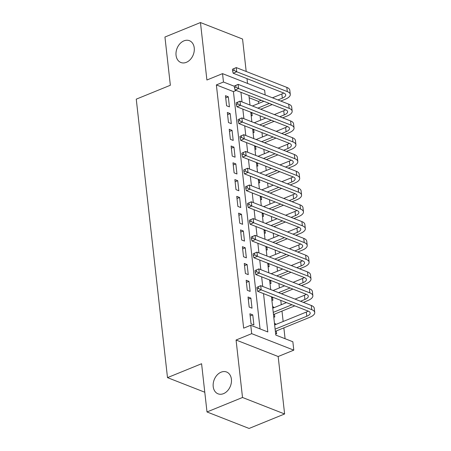 <?xml version="1.0" encoding="UTF-8"?>
<svg xmlns="http://www.w3.org/2000/svg" width="451" height="451" viewBox="0 0 451 451"><rect width="100%" height="100%" fill="white"/><g stroke="black" fill="none" stroke-linecap="round" stroke-linejoin="round"><path stroke-width="0.68" d="M221.103 372.176A11.709 8.716 111.4 0 1 226.582 372.007A11.709 8.716 111.4 0 1 231.34 382.634A11.709 8.716 111.4 0 1 223.516 393.65A11.709 8.716 111.4 0 1 218.036 393.819A11.709 8.716 111.4 0 1 213.278 383.192A11.709 8.716 111.4 0 1 221.103 372.176M183.94 40.861A11.709 8.716 111.4 0 1 189.414 40.691A11.709 8.716 111.4 0 1 194.172 51.318A11.709 8.716 111.4 0 1 186.348 62.334A11.709 8.716 111.4 0 1 180.874 62.503A11.709 8.716 111.4 0 1 176.115 51.876A11.709 8.716 111.4 0 1 183.94 40.861M271.485 296.735L275.786 335.07L292.851 341.757L293.793 350.145L251.692 333.655L250.756 325.267L267.821 331.953L263.519 293.612M278.166 356.515L236.07 340.026L242.514 397.483L206.998 411.96L249.099 428.45L284.615 413.973L278.166 356.515L293.793 350.145M247.537 83.429L247.001 78.643M246.195 71.478L242.559 39.04L200.458 22.55L206.902 80.007L222.529 73.637L264.63 90.127L265.171 94.952M258.694 103.414L258.468 101.407L261.264 100.269M285.083 338.712L283.865 327.86M283.155 321.495L281.988 311.089M281.272 304.718L280.787 300.377M279.389 287.941L278.904 283.6M277.506 271.169L277.021 266.823M275.629 254.392L275.138 250.051M273.746 237.615L273.255 233.274M271.863 220.843L271.378 216.497M269.98 204.066L269.495 199.725M268.097 187.289L267.612 182.948M266.22 170.512L265.729 166.171M264.337 153.74L263.852 149.399M262.454 136.963L261.969 132.622M260.571 120.186L260.086 115.845M242.514 397.483L284.615 413.973M206.998 411.96L201.586 363.731L167.496 377.628L136.258 99.158L170.354 85.256L164.942 37.027L200.458 22.55M249.922 313.778L251.055 323.846L253.896 324.957L252.769 314.894L249.922 313.778M248.044 297.006L249.172 307.069L252.019 308.185L250.886 298.117L248.044 297.006M246.161 280.229L247.289 290.292L250.136 291.408L249.003 281.345L246.161 280.229M244.279 263.452L245.406 273.52L248.253 274.631L247.125 264.568L244.279 263.452M242.396 246.68L243.529 256.743L246.37 257.859L245.243 247.791L242.396 246.68M240.518 229.903L241.646 239.966L244.487 241.082L243.36 231.019L240.518 229.903M238.635 213.126L239.763 223.194L242.61 224.305L241.477 214.242L238.635 213.126M236.752 196.354L237.88 206.417L240.727 207.533L239.599 197.465L236.752 196.354M234.87 179.577L235.997 189.64L238.844 190.756L237.716 180.688L234.87 179.577M232.987 162.8L234.12 172.868L236.961 173.979L235.834 163.916L232.987 162.8M231.109 146.023L232.237 156.091L235.084 157.202L233.951 147.139L231.109 146.023M229.226 129.251L230.354 139.314L233.201 140.43L232.068 130.362L229.226 129.251M227.343 112.474L228.471 122.537L231.318 123.653L230.19 113.59L227.343 112.474M251.145 115.383L252.194 115.794L251.861 112.857M253.028 132.154L254.076 132.566L253.744 129.629M254.905 148.931L255.954 149.343L255.627 146.406M256.788 165.709L257.837 166.12L257.51 163.183M258.671 182.48L259.72 182.892L259.393 179.96M260.554 199.257L261.603 199.669L261.27 196.732M262.431 216.035L263.485 216.446L263.153 213.509M264.314 232.806L265.363 233.218L265.036 230.286M266.197 249.583L267.246 249.995L266.919 247.058M268.08 266.361L269.129 266.772L268.796 263.835M269.963 283.138L271.012 283.544L270.679 280.612M271.84 299.909L272.889 300.321L272.562 297.384M272.686 307.424L273.644 307.03L273.729 307.791M273.723 316.687L274.772 317.098L274.445 314.161M258.468 101.407L249.166 97.766M272.596 306.618L273.644 307.03M274.479 323.395L275.527 323.807L275.612 324.568M275.606 333.464L276.655 333.87L276.328 330.938M260.052 328.909L233.432 91.604L216.367 84.918L243.653 328.165L250.756 325.267M225.461 95.697L226.594 105.765L229.435 106.876L228.307 96.813L225.461 95.697M167.496 377.628L204.788 392.235M236.07 340.026L251.692 333.655M216.367 84.918L223.47 82.026L222.529 73.637M248.907 95.426L249.984 105.038M250.79 112.203L251.867 121.815M252.667 128.98L253.75 138.592M254.55 145.752L255.627 155.37M256.433 162.529L257.51 172.141M258.316 179.306L259.393 188.918M260.193 196.084L261.276 205.695M262.076 212.855L263.153 222.467M263.959 229.632L265.036 239.244M265.842 246.409L266.919 256.021M267.725 263.181L268.802 272.793M269.602 279.958L270.685 289.57M234.334 86.276L223.47 82.026M262.719 286.453L261.642 276.841M260.836 269.675L259.759 260.064M258.953 252.898L257.876 243.286M257.07 236.127L255.993 226.515M255.193 219.349L254.11 209.738M253.31 202.572L252.233 192.96M251.427 185.801L250.35 176.183M249.544 169.024L248.467 159.412M247.667 152.246L246.584 142.634M245.784 135.469L244.707 125.857M243.901 118.698L242.824 109.086M242.018 101.92L240.941 92.308M233.432 91.604L236.228 90.465M225.709 97.873L228.307 96.813M274.569 324.196L275.527 323.807M227.586 114.65L230.19 113.59M229.469 131.421L232.068 130.362M231.352 148.199L233.951 147.139M233.235 164.976L235.834 163.916M235.112 181.753L237.716 180.688M236.995 198.525L239.599 197.465M238.878 215.302L241.477 214.242M240.761 232.079L243.36 231.019M242.644 248.851L245.243 247.791M244.521 265.628L247.125 264.568M246.404 282.405L249.003 281.345M248.287 299.176L250.886 298.117M250.17 315.954L252.769 314.894M232.428 69.279L232.615 70.954L234.035 70.373L233.849 68.699L232.428 69.279L236.251 67.582L236.719 71.777L287.298 91.587A13.722 5.294 -6.4 0 1 290.281 94.4A13.722 5.294 -6.4 0 1 285.179 99.276L280.781 101.063M272.218 104.559L260.717 109.243M252.154 112.739L250.903 113.246M252.391 105.985L263.886 101.295M272.455 97.805L281.864 93.966A9.15 3.529 173.6 0 0 283.696 93.019M257.876 108.133L269.371 103.442M277.94 99.953L282.332 98.16A9.15 3.529 173.6 0 0 285.737 94.913A9.15 3.529 173.6 0 0 283.747 93.036L233.167 73.225L232.615 70.954M233.849 68.699L236.251 67.582L286.825 87.393A13.722 5.294 -6.4 0 1 289.813 90.206L290.281 94.4M234.035 70.373L236.719 71.777L233.167 73.225M234.306 86.051L234.497 87.731L235.918 87.15L235.726 85.476L234.306 86.051L238.134 84.36L238.602 88.554L289.181 108.364A13.722 5.294 -6.4 0 1 292.163 111.177A13.722 5.294 -6.4 0 1 287.056 116.048L282.664 117.841M274.095 121.336L262.6 126.021M254.031 129.516L252.785 130.023M254.268 122.757L265.769 118.072M274.332 114.577L283.741 110.743A9.15 3.529 173.6 0 0 285.579 109.79M259.759 124.904L271.254 120.22M279.823 116.724L284.215 114.937A9.15 3.529 173.6 0 0 287.614 111.69A9.15 3.529 173.6 0 0 285.63 109.813L235.05 90.003L234.497 87.731M235.726 85.476L238.134 84.36L288.708 104.17A13.722 5.294 -6.4 0 1 291.69 106.983L292.163 111.177M235.918 87.15L238.602 88.554L235.05 90.003M236.189 102.828L236.375 104.508L237.795 103.927L237.609 102.247L236.189 102.828L240.011 101.137L240.484 105.331L291.058 125.141A13.722 5.294 -6.4 0 1 294.046 127.954A13.722 5.294 -6.4 0 1 288.939 132.825L284.547 134.618M275.978 138.107L264.483 142.798M255.914 146.287L254.668 146.8M256.151 139.534L267.646 134.849M276.215 131.354L285.624 127.515A9.15 3.529 173.6 0 0 287.462 126.568M261.636 141.682L273.137 136.997M281.7 133.502L286.097 131.709A9.15 3.529 173.6 0 0 289.497 128.462A9.15 3.529 173.6 0 0 287.507 126.584L236.933 106.78L236.375 104.508M237.609 102.247L240.011 101.137L290.591 120.947A13.722 5.294 -6.4 0 1 293.573 123.76L294.046 127.954M237.795 103.927L240.484 105.331L236.933 106.78M238.072 119.605L238.258 121.28L239.678 120.699L239.492 119.025L238.072 119.605L241.894 117.908L242.367 122.103L292.941 141.913A13.722 5.294 -6.4 0 1 295.924 144.726A13.722 5.294 -6.4 0 1 290.822 149.602L286.43 151.389M277.861 154.885L266.366 159.569M257.797 163.065L256.551 163.572M258.034 156.311L269.529 151.621M278.098 148.131L287.507 144.292A9.15 3.529 173.6 0 0 289.345 143.345M263.519 158.459L275.014 153.768M283.583 150.279L287.975 148.486A9.15 3.529 173.6 0 0 291.38 145.239A9.15 3.529 173.6 0 0 289.39 143.362L238.816 123.551L238.258 121.28M239.492 119.025L241.894 117.908L292.473 137.718A13.722 5.294 -6.4 0 1 295.456 140.537L295.924 144.726M239.678 120.699L242.367 122.103L238.816 123.551M239.955 136.377L240.141 138.057L241.561 137.476L241.375 135.802L239.955 136.377L243.777 134.686L244.245 138.88L294.824 158.69A13.722 5.294 -6.4 0 1 297.807 161.503A13.722 5.294 -6.4 0 1 292.705 166.374L288.307 168.167M279.744 171.662L268.244 176.347M259.68 179.842L258.429 180.349M259.917 173.083L271.412 168.398M279.981 164.903L289.39 161.069A9.15 3.529 173.6 0 0 291.222 160.116M265.402 175.23L276.897 170.546M285.466 167.056L289.858 165.263A9.15 3.529 173.6 0 0 293.263 162.016A9.15 3.529 173.6 0 0 291.273 160.139L240.693 140.329L240.141 138.057M241.375 135.802L243.777 134.686L294.356 154.496A13.722 5.294 -6.4 0 1 297.339 157.309L297.807 161.503M241.561 137.476L244.245 138.88L240.693 140.329M241.832 153.154L242.024 154.834L243.444 154.253L243.252 152.573L241.832 153.154L245.66 151.463L246.128 155.657L296.707 175.467A13.722 5.294 -6.4 0 1 299.69 178.28A13.722 5.294 -6.4 0 1 294.588 183.151L290.19 184.944M281.627 188.433L270.126 193.124M261.557 196.613L260.312 197.126M261.794 189.86L273.295 185.175M281.858 181.68L291.273 177.846A9.15 3.529 173.6 0 0 293.105 176.893M267.285 192.008L278.78 187.323M287.349 183.828L291.741 182.035A9.15 3.529 173.6 0 0 295.146 178.788A9.15 3.529 173.6 0 0 293.156 176.916L242.576 157.106L242.024 154.834M243.252 152.573L245.66 151.463L296.234 171.273A13.722 5.294 -6.4 0 1 299.222 174.086L299.69 178.28M243.444 154.253L246.128 155.657L242.576 157.106M243.715 169.931L243.906 171.605L245.327 171.03L245.135 169.35L243.715 169.931L247.543 168.234L248.011 172.429L298.59 192.239A13.722 5.294 -6.4 0 1 301.572 195.058A13.722 5.294 -6.4 0 1 296.465 199.928L292.073 201.721M283.504 205.211L272.009 209.895M263.44 213.391L262.194 213.898M263.677 206.637L275.178 201.947M283.741 198.457L293.15 194.618A9.15 3.529 173.6 0 0 294.988 193.671M269.162 208.785L280.663 204.094M289.226 200.605L293.624 198.812A9.15 3.529 173.6 0 0 297.023 195.565A9.15 3.529 173.6 0 0 295.039 193.688L244.459 173.877L243.906 171.605M245.135 169.35L247.543 168.234L298.117 188.044A13.722 5.294 -6.4 0 1 301.099 190.863L301.572 195.058M245.327 171.03L248.011 172.429L244.459 173.877M245.598 186.703L245.784 188.383L247.204 187.802L247.018 186.128L245.598 186.703L249.42 185.011L249.893 189.206L300.467 209.016A13.722 5.294 -6.4 0 1 303.455 211.829A13.722 5.294 -6.4 0 1 298.348 216.7L293.956 218.493M285.387 221.988L273.892 226.673M265.323 230.168L264.077 230.675M265.56 223.408L277.055 218.724M285.624 215.228L295.033 211.395A9.15 3.529 173.6 0 0 296.871 210.448M271.045 225.562L282.54 220.872M291.109 217.382L295.506 215.589A9.15 3.529 173.6 0 0 298.906 212.342A9.15 3.529 173.6 0 0 296.916 210.465L246.342 190.655L245.784 188.383M247.018 186.128L249.42 185.011L300 204.822A13.722 5.294 -6.4 0 1 302.982 207.635L303.455 211.829M247.204 187.802L249.893 189.206L246.342 190.655M247.481 203.48L247.667 205.16L249.087 204.579L248.901 202.899L247.481 203.48L251.303 201.789L251.776 205.983L302.35 225.793A13.722 5.294 -6.4 0 1 305.333 228.606A13.722 5.294 -6.4 0 1 300.231 233.477L295.839 235.27M287.27 238.759L275.775 243.45M267.206 246.939L265.96 247.452M267.443 240.186L278.938 235.501M287.507 232.006L296.916 228.172A9.15 3.529 173.6 0 0 298.754 227.219M272.928 242.334L284.423 237.649M292.992 234.154L297.384 232.366A9.15 3.529 173.6 0 0 300.789 229.114A9.15 3.529 173.6 0 0 298.799 227.242L248.225 207.432L247.667 205.16M248.901 202.899L251.303 201.789L301.882 221.599A13.722 5.294 -6.4 0 1 304.865 224.412L305.333 228.606M249.087 204.579L251.776 205.983L248.225 207.432M249.364 220.257L249.55 221.931L250.97 221.356L250.784 219.676L249.364 220.257L253.186 218.566L253.654 222.755L304.233 242.565A13.722 5.294 -6.4 0 1 307.216 245.383A13.722 5.294 -6.4 0 1 302.114 250.254L297.716 252.047M289.153 255.537L277.653 260.227M269.089 263.717L267.838 264.224M269.326 256.963L280.821 252.272M289.39 248.783L298.799 244.944A9.15 3.529 173.6 0 0 300.631 243.997M274.811 259.111L286.306 254.426M294.875 250.931L299.267 249.138A9.15 3.529 173.6 0 0 302.672 245.891A9.15 3.529 173.6 0 0 300.682 244.014L250.102 224.203L249.55 221.931M250.784 219.676L253.186 218.566L303.76 238.376A13.722 5.294 -6.4 0 1 306.748 241.189L307.216 245.383M250.97 221.356L253.654 222.755L250.102 224.203M251.241 237.029L251.432 238.709L252.853 238.128L252.661 236.454L251.241 237.029L255.069 235.337L255.537 239.532L306.116 259.342A13.722 5.294 -6.4 0 1 309.098 262.155A13.722 5.294 -6.4 0 1 303.991 267.031L299.599 268.819M291.03 272.314L279.535 276.999M270.966 280.494L269.721 281.001M271.203 273.734L282.704 269.05M291.267 265.554L300.676 261.721A9.15 3.529 173.6 0 0 302.514 260.774M276.694 275.888L288.189 271.198M296.758 267.708L301.15 265.915A9.15 3.529 173.6 0 0 304.549 262.668A9.15 3.529 173.6 0 0 302.565 260.791L251.985 240.981L251.432 238.709M252.661 236.454L255.069 235.337L305.643 255.148A13.722 5.294 -6.4 0 1 308.625 257.961L309.098 262.155M252.853 238.128L255.537 239.532L251.985 240.981M253.124 253.806L253.31 255.486L254.73 254.905L254.544 253.225L253.124 253.806L256.946 252.115L257.42 256.309L307.994 276.119A13.722 5.294 -6.4 0 1 310.981 278.932A13.722 5.294 -6.4 0 1 305.874 283.803L301.482 285.596M292.913 289.091L281.418 293.776M272.849 297.265L271.603 297.778M273.086 290.512L284.581 285.827M293.15 282.332L302.559 278.498A9.15 3.529 173.6 0 0 304.397 277.545M278.571 292.66L290.072 287.975M298.635 284.48L303.033 282.692A9.15 3.529 173.6 0 0 306.432 279.44A9.15 3.529 173.6 0 0 304.442 277.568L253.868 257.758L253.31 255.486M254.544 253.225L256.946 252.115L307.526 271.925A13.722 5.294 -6.4 0 1 310.508 274.738L310.981 278.932M254.73 254.905L257.42 256.309L253.868 257.758M255.007 270.583L255.193 272.257L256.613 271.682L256.427 270.002L255.007 270.583L258.829 268.892L259.302 273.086L309.876 292.896A13.722 5.294 -6.4 0 1 312.859 295.709A13.722 5.294 -6.4 0 1 307.757 300.58L303.365 302.373M294.796 305.863L273.486 314.55M272.77 308.185L286.464 302.598M295.033 299.109L304.442 295.27A9.15 3.529 173.6 0 0 306.28 294.323M273.238 312.38L291.949 304.752M300.518 301.257L304.91 299.464A9.15 3.529 173.6 0 0 308.315 296.217A9.15 3.529 173.6 0 0 306.325 294.34L255.751 274.529L255.193 272.257M256.427 270.002L258.829 268.892L309.409 288.702A13.722 5.294 -6.4 0 1 312.391 291.515L312.859 295.709M256.613 271.682L259.302 273.086L255.751 274.529M256.89 287.36L257.076 289.035L258.496 288.454L258.31 286.78L256.89 287.36L260.712 285.663L261.18 289.858L311.759 309.668A13.722 5.294 -6.4 0 1 314.742 312.481A13.722 5.294 -6.4 0 1 309.64 317.357L275.364 331.327M274.653 324.957L306.325 312.047A9.15 3.529 173.6 0 0 308.157 311.1M275.121 329.151L306.793 316.241A9.15 3.529 173.6 0 0 310.198 312.994A9.15 3.529 173.6 0 0 308.208 311.117L257.628 291.307L257.076 289.035M258.31 286.78L260.712 285.663L311.291 305.474A13.722 5.294 -6.4 0 1 314.274 308.287L314.742 312.481M258.496 288.454L261.18 289.858L257.628 291.307M281.864 93.966L282.332 98.16M286.825 87.393L287.298 91.587M283.741 110.743L284.215 114.937M288.708 104.17L289.181 108.364M285.624 127.515L286.097 131.709M290.591 120.947L291.058 125.141M287.507 144.292L287.975 148.486M292.473 137.718L292.941 141.913M289.39 161.069L289.858 165.263M294.356 154.496L294.824 158.69M291.273 177.846L291.741 182.035M296.234 171.273L296.707 175.467M293.15 194.618L293.624 198.812M298.117 188.044L298.59 192.239M295.033 211.395L295.506 215.589M300 204.822L300.467 209.016M296.916 228.172L297.384 232.366M301.882 221.599L302.35 225.793M298.799 244.944L299.267 249.138M303.76 238.376L304.233 242.565M300.676 261.721L301.15 265.915M305.643 255.148L306.116 259.342M302.559 278.498L303.033 282.692M307.526 271.925L307.994 276.119M304.442 295.27L304.91 299.464M309.409 288.702L309.876 292.896M306.325 312.047L306.793 316.241M311.291 305.474L311.759 309.668"/></g></svg>
